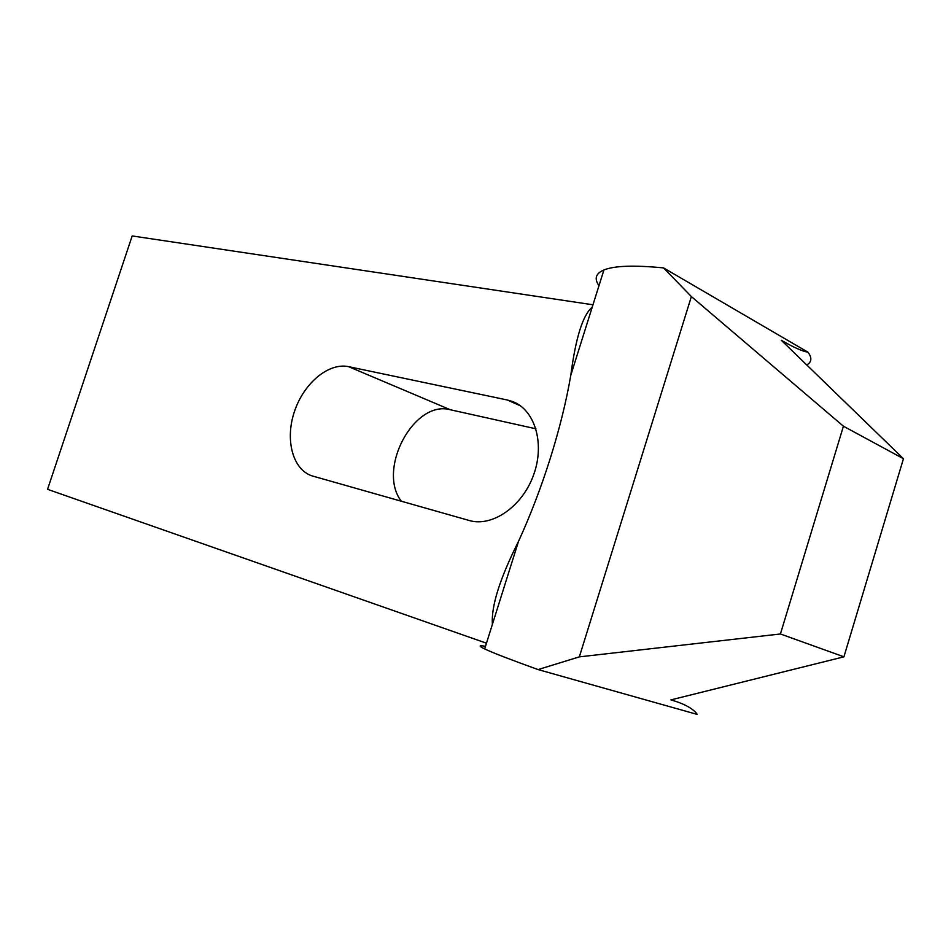 <?xml version="1.0" encoding="UTF-8"?>
<svg xmlns="http://www.w3.org/2000/svg" width="951" height="951" viewBox="0 0 951 951"><rect width="100%" height="100%" fill="white"/><g stroke="black" fill="none" stroke-linecap="round" stroke-linejoin="round"><path stroke-width="1.43" d="M592.235 307.125C582.88 314.924 575.735 337.617 570.802 375.217C561.922 427.237 542.545 488.969 518.509 541.369C499.774 578.755 491.085 606.405 492.404 624.308M507.335 400.002L512.054 401.358C534.688 409.239 545.185 443.154 533.654 474.799C522.42 506.538 492.202 527.389 469.152 520.482L311.987 475.869C292.575 469.485 284.86 439.564 294.465 411.474C303.797 383.289 328.547 362.367 348.577 366.658L507.335 400.002L520.47 405.839M535.936 428.806L450.394 409.762C413.958 399.503 376.762 469.509 401.334 501.248M781.294 340.268L903.45 458.715L843.43 426.214L691.377 296.557L663.536 267.897L808.005 352.203C802.573 351.394 793.669 347.412 781.294 340.268M670.966 699.877C684.53 703.835 693.315 708.697 697.309 714.451L538.064 669.575L579.349 656.868L780.426 633.972L843.917 656.82L670.966 699.877M806.745 364.946C811.75 362.129 812.166 357.873 808.005 352.203M592.972 304.784L132.177 235.943L47.55 489.325L486.46 643.197M663.536 267.897C634.186 265.056 614.31 265.733 603.933 269.953C595.695 273.472 594.042 278.714 598.987 285.68M579.349 656.868L691.377 296.557M780.426 633.972L843.43 426.214M485.474 646.347C478.662 645.04 478.389 645.895 484.665 648.927C492.654 652.743 510.449 659.625 538.064 669.575M843.917 656.82L903.45 458.715M450.394 409.762L348.577 366.658M512.054 401.358L516.31 403.248M603.933 269.953L570.802 375.217M518.509 541.369L484.665 648.927"/></g></svg>
